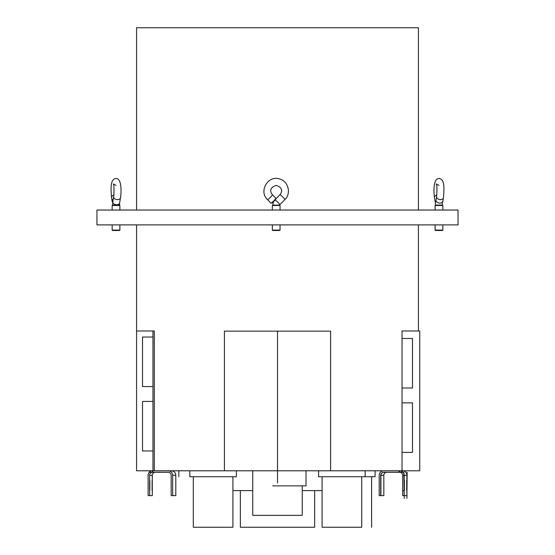 <?xml version="1.0" encoding="UTF-8"?>
<svg xmlns="http://www.w3.org/2000/svg" width="555" height="555" viewBox="0 0 555 555"><rect width="100%" height="100%" fill="white"/><g stroke="black" fill="none" stroke-linecap="round" stroke-linejoin="round"><path stroke-width="0.83" d="M406.655 490.134L406.655 480.63L406.655 490.134M402.708 490.648L402.708 495.601L406.884 495.601L406.884 475.295A4.461 4.461 -90 0 0 405.754 472.319L405.976 472.319A4.461 4.461 90 0 0 402.652 470.834L399.51 470.834L399.51 472.319L403.062 472.319A4.461 4.461 90 0 1 404.193 475.295L404.193 495.601L402.708 495.601L402.708 475.295A2.969 2.969 -90 0 0 399.739 472.319A2.969 2.969 -90 0 1 402.708 475.295L402.708 490.648L404.193 490.648L404.193 475.295L402.708 475.295L404.193 475.295A4.461 4.461 -90 0 0 399.739 470.834L399.239 470.834L399.239 472.319L399.739 472.319M404.38 490.523L404.38 480.241L404.38 490.523M402.833 472.319A4.461 4.461 -90 0 0 399.51 470.834L389.45 470.834M383.658 472.319L399.017 472.319L399.017 470.834L383.658 470.834A4.461 4.461 -90 0 0 379.204 475.295L379.204 495.601L380.688 495.601L380.688 475.295A2.969 2.969 90 0 1 383.658 472.319M386.807 472.319A2.969 2.969 -90 0 0 383.831 475.295L383.831 495.601L380.688 495.601M402.035 330.974L402.035 470.779L418.421 470.779L402.035 470.779L402.035 330.974L419.733 330.974L419.733 470.779L152.965 470.779L152.965 330.974L154.276 330.974L154.276 470.779M224.4 331.155L330.6 331.155L330.6 470.779L224.4 470.779L224.4 331.155L224.4 470.779M418.421 330.974L418.421 224.893M136.579 224.893L136.579 330.974L152.965 330.974M178.835 476.724L178.835 470.779M402.035 452.401L412.483 452.401L412.483 402.861L402.035 402.861M402.035 388L412.483 388L412.483 338.467L402.035 338.467M152.965 401.431L142.517 401.431L142.517 450.965L152.965 450.965M152.965 337.038L142.517 337.038L142.517 386.571L152.965 386.571M302.267 485.868L302.267 515.359L252.733 515.359L252.733 470.779M232.92 476.724L232.92 527.25L193.293 527.25L193.293 476.724M361.707 476.724L361.707 527.25L322.08 527.25L322.08 476.724M236.388 470.779L236.388 476.724L189.824 476.724L189.824 470.779M375.083 470.779L375.083 476.724L318.612 476.724L318.612 470.779M314.65 490.592L314.65 527.25L240.35 527.25L240.35 490.592M322.08 490.592L302.267 490.592M252.733 490.592L232.92 490.592M434.815 210.033L418.421 210.033L418.421 27.75L136.579 27.75L418.179 27.75L136.579 27.75L136.579 210.033L120.185 210.033M458.048 224.893L96.952 224.893L96.952 210.033L458.048 210.033L458.048 224.893M168.533 470.834L165.55 470.834M152.84 472.319L168.193 472.319A2.969 2.969 90 0 1 171.169 475.295L171.169 495.601L172.654 495.601L172.654 475.295A4.461 4.461 -90 0 0 168.193 470.834L152.84 470.834L152.569 472.319A2.969 2.969 -90 0 0 149.6 475.295L149.6 495.601L152.292 495.601L152.292 475.295A2.969 2.969 90 0 1 155.261 472.319M172.654 495.601L175.796 495.601L175.796 475.295A4.461 4.461 90 0 0 171.342 470.834L168.193 470.834M152.105 490.523L152.105 480.241L152.105 490.523M149.829 490.134L149.829 480.63L149.829 490.134M149.6 495.601L148.116 495.601L148.116 475.295A4.461 4.461 90 0 1 149.246 472.319M152.347 472.319L152.347 470.834A4.461 4.461 -90 0 0 149.024 472.319L152.569 472.319M152.347 470.834L152.84 470.834M272.734 485.868L306.02 485.868L306.02 470.779M439.803 203.102A2.969 2.074 -170.5 0 1 439.747 203.102A2.969 2.074 -170.5 0 1 438.374 202.873A2.969 2.074 -170.5 0 1 438.318 202.852M436.036 200.653A3.469 2.414 -170.5 0 1 436.029 200.077L436.618 196.602A3.469 2.414 9.5 0 0 440.448 199.627A3.469 2.414 9.5 0 0 443.452 197.746L442.869 201.229A3.469 2.414 -170.5 0 1 439.865 203.102A3.469 2.414 -170.5 0 1 438.256 202.832A3.469 2.414 -170.5 0 1 436.036 200.653M436.126 200.993A3.469 2.414 170.5 0 0 435.363 202.894L435.508 205.121L442.446 205.121L442.196 201.743M435.508 205.121L435.113 205.517L442.841 205.517L442.841 210.033M442.841 224.893L442.841 230.103L435.113 230.103L435.113 224.893M442.841 230.103L442.446 230.498L435.508 230.498L435.113 230.103M284.819 199.627A3.469 0.409 -135.4 0 0 284.868 199.606A3.469 0.409 -135.4 0 0 282.835 197.025A3.469 0.409 -135.4 0 0 279.984 194.722A3.469 0.409 -135.4 0 0 279.928 194.743C281.551 192.987 284.035 187.888 276.189 185.419C268.342 187.888 270.819 192.987 272.443 194.743L275.87 198.218A3.469 0.409 135.4 0 1 275.884 198.267L275.877 198.961A2.969 0.354 135.4 0 1 273.99 201.257A2.969 0.354 135.4 0 1 271.673 203.102L270.986 203.102A3.469 0.409 135.4 0 1 270.93 203.088L267.503 199.606A3.469 0.409 -44.6 0 0 267.552 199.627A3.469 0.409 -44.6 0 0 270.41 197.323A3.469 0.409 -44.6 0 0 272.443 194.743A3.469 0.409 -44.6 0 0 272.387 194.722M275.884 198.267A3.469 0.409 135.4 0 1 273.691 200.945A3.469 0.409 135.4 0 1 270.986 203.102M273.566 201.666L272.72 205.121L279.651 205.121L279.796 204.753A3.469 0.409 -135.4 0 0 278.124 202.54A3.469 0.409 -135.4 0 0 275.19 199.973M272.72 205.121L272.325 205.517L280.053 205.517L280.053 210.033M279.998 230.103L272.325 230.103L272.325 224.893M279.602 230.498L272.72 230.498L272.325 230.103M113.067 200.161A2.969 2.074 170.5 0 0 112.783 201.847M113.255 199.03A3.469 2.414 170.5 0 0 112.131 201.229A3.469 2.414 170.5 0 0 112.72 202.284M112.804 201.743L112.554 205.121L119.492 205.121L119.637 202.894A3.469 2.414 -170.5 0 1 116.633 204.767A3.469 2.414 -170.5 0 1 112.804 201.743L113.664 196.602A3.469 2.414 -170.5 0 0 117.5 199.627A3.469 2.414 -170.5 0 0 120.504 197.746C121.295 193.015 122.072 178.648 116.078 178.488C109.883 178.904 110.944 189.609 111.548 197.746A3.469 2.414 -9.5 0 1 113.879 194.958M112.554 205.121L112.159 205.517L119.887 205.517L119.887 210.033M119.887 224.893L119.887 230.103L112.159 230.103L112.159 224.893M119.887 230.103L119.492 230.498L112.554 230.498L112.159 230.103M111.867 210.033L443.133 210.033M136.579 330.974L136.579 470.779L152.965 470.779L136.579 470.779M418.421 470.779L152.965 470.779M383.887 472.319A2.969 2.969 -90 0 0 380.917 475.295L380.917 495.601M404.193 495.601L404.193 490.648M399.017 470.834L399.51 470.834M403.922 472.319L404.193 498.445L403.922 472.319M407.113 495.601L403.971 495.601M407.162 472.319L406.884 498.445L407.162 472.319M404.38 480.241L404.38 490.523L404.38 480.241M406.655 480.63L406.655 490.134L406.655 480.63M277.5 331.155L277.5 483.044L277.5 331.155M330.6 331.155L330.6 470.779M406.884 475.295L404.193 475.295M383.831 475.295L380.688 475.295M172.654 475.295L175.796 475.295M152.292 475.295L149.6 475.295M436.827 194.958A3.469 2.414 170.5 0 0 434.496 197.746C433.705 193.015 432.928 178.648 438.922 178.488C445.117 178.904 444.055 189.609 443.452 197.746M279.748 204.767A3.469 0.409 -135.4 0 0 279.796 204.753L284.868 199.606C291.632 193.355 288.128 180.652 279.116 178.842C267.663 175.297 258.602 191.572 267.503 199.606M371.614 476.724L371.614 527.25M365.176 470.779L365.176 476.724M438.977 185.419L436.334 183.934C437.035 185.745 437.125 189.97 436.618 196.602M434.496 197.746L435.363 202.894M442.446 205.121L442.841 205.517M435.113 205.517L435.113 210.033M279.928 194.743L275.877 198.85M279.651 205.121L280.053 205.517M272.325 205.517L272.325 210.033M280.053 224.893L280.053 230.103L279.651 230.498M112.131 201.229L111.548 197.746M116.023 185.419L113.386 183.934C114.08 185.745 114.177 189.97 113.664 196.602M120.504 197.746L119.637 202.894M119.492 205.121L119.887 205.517M112.159 205.517L112.159 210.033"/></g></svg>

